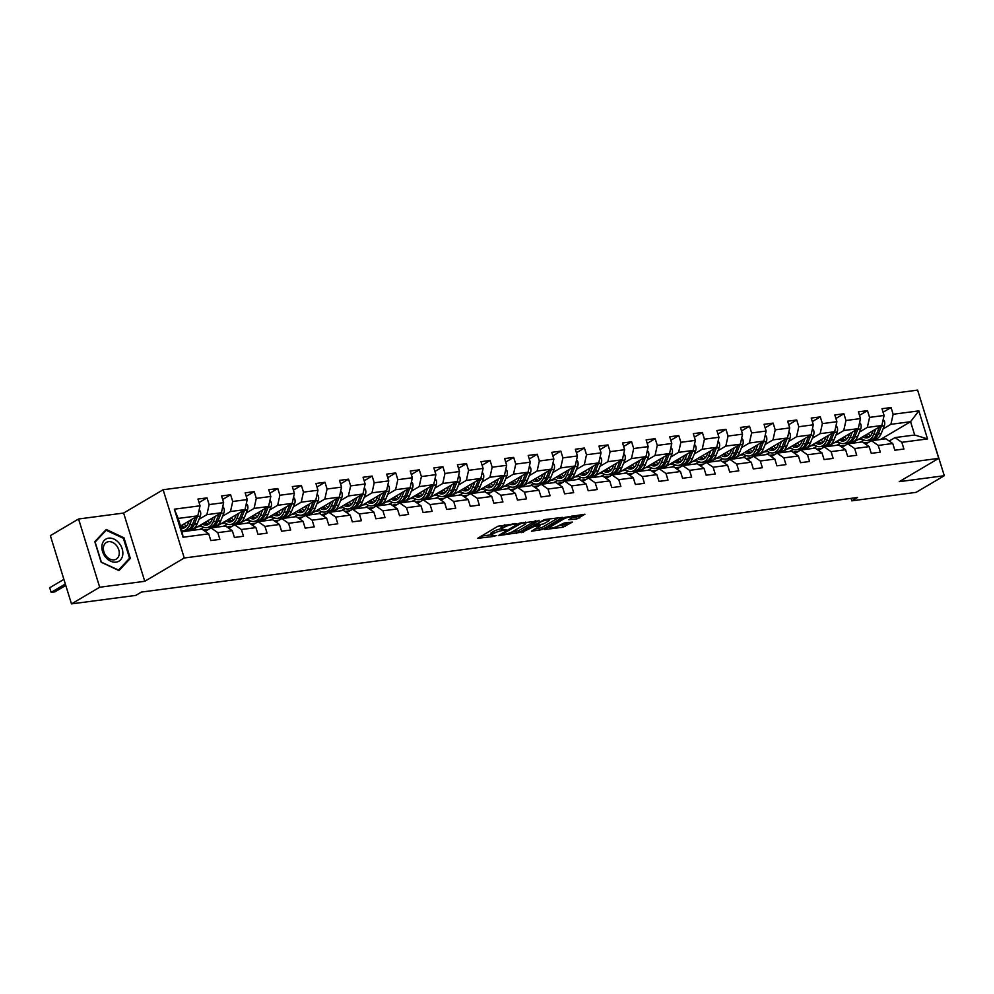 <?xml version="1.0" encoding="UTF-8"?>
<svg xmlns="http://www.w3.org/2000/svg" width="994" height="994" viewBox="0 0 994 994"><rect width="100%" height="100%" fill="white"/><g stroke="black" fill="none" stroke-linecap="round" stroke-linejoin="round"><path stroke-width="1.49" d="M516.582 523.602L497.957 526.211L477.654 538.35L494.155 536.35L496.23 535.493L493.67 535.704A6.188 1.242 162.8 0 1 491.297 535.443A6.188 1.242 162.8 0 1 492.465 534.238L494.13 533.269A6.188 1.242 162.8 0 1 502.417 530.548L506.269 529.678L503.97 529.628A6.188 1.242 162.8 0 1 501.597 529.367A6.188 1.242 162.8 0 1 502.765 528.162L504.43 527.18A6.188 1.242 162.8 0 1 512.718 524.472L516.582 523.602M577.104 518.831L584.919 514.221L564.816 517.389L544.513 529.529L562.766 527.292L572.469 522.086L564.244 522.993L558.293 525.814A5.181 1.044 162.8 0 1 552.913 527.802A5.181 1.044 162.8 0 1 549.384 527.876A5.181 1.044 162.8 0 1 550.353 526.87L563.486 519.116A5.181 1.044 162.8 0 1 568.866 517.141A5.181 1.044 162.8 0 1 572.395 517.066A5.181 1.044 162.8 0 1 571.426 518.073L568.866 519.738L577.104 518.831L576.532 516.992L581.639 514.656M899.247 481.668L944.3 475.716L916.083 492.353L851.821 500.839L857.474 497.509L141.397 592.076L135.743 595.406L71.493 603.892L99.698 587.243L144.764 581.291L184.263 557.994L938.746 458.358L899.247 481.668M539.133 520.781L518.657 523.478L498.354 535.617L519.203 532.535L538.984 520.297M544.327 519.589L562.579 517.352L542.277 529.491L531.455 531.256L540.264 525.727L534.548 526.298L521.204 532.66L544.327 519.589M184.263 557.994L163.128 489.744L917.611 390.108L938.746 458.358M883.082 412.249L891.059 407.54L881.989 408.733L884.076 415.467L869.564 417.381L867.476 410.646L858.406 411.851L860.493 418.586L845.969 420.499L843.894 413.765L834.811 414.958L836.898 421.692L822.386 423.618L820.298 416.884L811.228 418.076L813.316 424.811L798.803 426.724L796.716 419.99L787.646 421.195L789.721 427.929L775.208 429.843L773.121 423.109L764.051 424.301L766.138 431.036L751.626 432.962L749.538 426.227L740.468 427.42L742.555 434.154L728.043 436.068L725.955 429.333L716.885 430.539L718.96 437.273L704.448 439.186L702.36 432.452L693.29 433.657L695.378 440.379L680.865 442.305L678.778 435.571L669.707 436.764L671.795 443.498L657.27 445.411L655.195 438.677L646.125 439.882L648.2 446.617L633.687 448.53L631.6 441.796L622.53 443.001L624.617 449.723L610.105 451.649L608.017 444.914L598.947 446.107L601.035 452.842L586.51 454.755L584.435 448.033L575.364 449.226L577.439 455.96L562.927 457.874L560.84 451.139L551.769 452.345L553.857 459.079L539.344 460.992L537.257 454.258L528.187 455.451L530.274 462.185L515.749 464.099L513.674 457.377L504.604 458.569L506.679 465.304L492.167 467.217L490.079 460.483L481.009 461.688L483.096 468.422L468.584 470.336L466.497 463.602L457.426 464.794L459.514 471.529L444.989 473.455L442.914 466.72L433.831 467.913L435.919 474.647L421.406 476.561L419.319 469.827L410.249 471.032L412.336 477.766L397.824 479.68L395.736 472.945L386.666 474.138L388.741 480.872L374.229 482.798L372.154 476.064L363.071 477.257L365.158 483.991L350.646 485.904L348.559 479.17L339.488 480.375L341.576 487.11L327.063 489.023L324.976 482.289L315.906 483.494L317.981 490.216L303.468 492.142L301.381 485.407L292.311 486.6L294.398 493.335L279.886 495.248L277.798 488.514L268.728 489.719L270.815 496.453L256.303 498.367L254.215 491.632L245.145 492.838L247.22 499.56L232.708 501.485L230.62 494.751L221.55 495.944L223.638 502.678L209.125 504.592L207.038 497.87L197.968 499.063L200.055 505.797L174.348 509.189L183.033 537.232L182.275 531.715L201.931 529.119L208.728 533.828L210.815 540.562L219.885 539.369L217.798 532.635L211.001 527.926L225.514 526L232.323 530.721L234.398 537.456L243.468 536.251L241.393 529.516L234.596 524.807L249.109 522.894L255.905 527.603L257.993 534.337L267.063 533.144L264.976 526.41L258.179 521.688L272.691 519.775L279.488 524.484L281.575 531.218L290.646 530.026L288.558 523.291L281.762 518.57L296.274 516.656L303.083 521.378L305.158 528.112L314.228 526.907L312.153 520.173L305.357 515.464L319.869 513.55L326.666 518.259L328.753 524.994L337.823 523.788L335.736 517.066L328.939 512.345L343.452 510.431L350.248 515.14L352.336 521.875L361.406 520.682L359.319 513.948L352.522 509.226L367.047 507.313L373.843 512.034L375.918 518.769L385.001 517.563L382.914 510.829L376.117 506.12L390.63 504.194L397.426 508.916L399.513 515.65L408.584 514.445L406.496 507.723L399.7 503.001L414.212 501.088L421.009 505.797L423.096 512.531L432.166 511.338L430.091 504.604L423.282 499.883L437.807 497.969L444.604 502.691L446.679 509.413L455.761 508.22L453.674 501.485L446.878 496.776L461.39 494.85L468.186 499.572L470.274 506.306L479.344 505.101L477.257 498.367L470.46 493.658L484.973 491.744L491.769 496.453L493.856 503.188L502.927 501.995L500.852 495.26L494.043 490.539L508.568 488.626L515.364 493.347L517.452 500.069L526.522 498.876L524.434 492.142L517.638 487.433L532.15 485.507L538.947 490.228L541.034 496.963L550.104 495.757L548.017 489.023L541.221 484.314L555.733 482.401L562.529 487.11L564.617 493.844L573.687 492.651L571.612 485.917L564.803 481.195L579.328 479.282L586.125 483.991L588.212 490.725L597.282 489.533L595.195 482.798L588.398 478.089L602.911 476.163L609.707 480.885L611.795 487.619L620.865 486.414L618.777 479.68L611.981 474.97L626.493 473.057L633.302 477.766L635.377 484.5L644.447 483.308L642.372 476.573L635.576 471.852L650.088 469.938L656.885 474.647L658.972 481.382L668.043 480.189L665.955 473.455L659.159 468.733L673.671 466.82L680.468 471.541L682.555 478.276L691.625 477.07L689.538 470.336L682.741 465.627L697.254 463.713L704.063 468.422L706.138 475.157L715.208 473.964L713.133 467.23L706.336 462.508L720.849 460.595L727.645 465.304L729.733 472.038L738.803 470.845L736.716 464.111L729.919 459.39L744.431 457.476L751.228 462.198L753.315 468.932L762.386 467.727L760.298 460.992L753.502 456.283L768.014 454.357L774.823 459.079L776.898 465.813L785.981 464.608L783.893 457.886L777.097 453.165L791.609 451.251L798.406 455.96L800.493 462.695L809.563 461.502L807.476 454.767L800.679 450.046L815.192 448.132L821.988 452.854L824.076 459.576L833.146 458.383L831.059 451.649L824.262 446.94L838.787 445.014L845.583 449.735L847.658 456.47L856.741 455.264L854.654 448.542L847.857 443.821L862.37 441.908L869.166 446.617L871.253 453.351L880.324 452.158L878.236 445.424L871.44 440.702L885.952 438.789L892.749 443.51L894.836 450.232L903.906 449.039L901.831 442.305L895.022 437.596L914.679 434.999L910.566 421.717L890.91 424.314L883.045 428.948M891.059 407.54L893.146 414.274L918.854 410.87L927.526 438.913L901.831 442.305M892.749 443.51L878.236 445.424M869.166 446.617L854.654 448.542M845.583 449.735L831.059 451.649M821.988 452.854L807.476 454.767M798.406 455.96L783.893 457.886M774.823 459.079L760.298 460.992M751.228 462.198L736.716 464.111M727.645 465.304L713.133 467.23M704.063 468.422L689.538 470.336M680.468 471.541L665.955 473.455M656.885 474.647L642.372 476.573M633.302 477.766L618.777 479.68M609.707 480.885L595.195 482.798M586.125 483.991L571.612 485.917M562.529 487.11L548.017 489.023M538.947 490.228L524.434 492.142M515.364 493.347L500.852 495.26M491.769 496.453L477.257 498.367M468.186 499.572L453.674 501.485M444.604 502.691L430.091 504.604M421.009 505.797L406.496 507.723M397.426 508.916L382.914 510.829M373.843 512.034L359.319 513.948M350.248 515.14L335.736 517.066M326.666 518.259L312.153 520.173M303.083 521.378L288.558 523.291M279.488 524.484L264.976 526.41M255.905 527.603L241.393 529.516M232.323 530.721L217.798 532.635M208.728 533.828L183.033 537.232M859.462 432.067L867.327 427.42L881.84 425.507L851.659 443.324M840.601 443.187L837.134 445.237M845.31 445.324L840.191 445.995M865.6 444.144L871.44 440.702M881.84 425.507L884.076 415.467M867.327 427.42L869.564 417.381M835.879 435.186L843.744 430.539L858.257 428.625L828.064 446.43M817.018 446.306L813.552 448.356M821.727 448.431L816.596 449.114M842.017 447.263L847.857 443.821M858.257 428.625L860.493 418.586M843.744 430.539L845.969 420.499M812.284 438.292L820.149 433.657L834.674 431.744L804.481 449.549M793.423 449.425L789.969 451.462M798.145 451.549L793.013 452.22M818.435 450.381L824.262 446.94M834.674 431.744L836.898 421.692M820.149 433.657L822.386 423.618M788.702 441.411L796.567 436.764L811.079 434.85L780.886 452.668M769.841 452.531L766.374 454.581M774.55 454.668L769.431 455.339M794.84 453.488L800.679 450.046M811.079 434.85L813.316 424.811M796.567 436.764L798.803 426.724M765.107 444.529L772.984 439.882L787.496 437.969L757.304 455.774M746.258 455.65L742.791 457.7M750.967 457.774L745.835 458.458M771.257 456.606L777.097 453.165M787.496 437.969L789.721 427.929M772.984 439.882L775.208 429.843M741.524 447.635L749.389 443.001L763.914 441.087L733.721 458.893M722.663 458.768L719.209 460.806M727.384 460.893L722.253 461.564M747.674 459.725L753.502 456.283M763.914 441.087L766.138 431.036M749.389 443.001L751.626 432.962M717.941 450.754L725.806 446.12L740.319 444.194L710.126 462.011M699.08 461.887L695.614 463.925M703.789 464.012L698.67 464.683M724.079 462.844L729.919 459.39M740.319 444.194L742.555 434.154M725.806 446.12L728.043 436.068M694.346 453.873L702.224 449.226L716.736 447.312L686.543 465.117M675.498 464.993L672.031 467.043M680.207 467.118L675.075 467.801M700.497 465.95L706.336 462.508M716.736 447.312L718.96 437.273M702.224 449.226L704.448 439.186M670.764 456.979L678.629 452.345L693.153 450.431L662.961 468.236M651.902 468.112L648.448 470.15M656.624 470.237L651.492 470.907M676.914 469.069L682.741 465.627M693.153 450.431L695.378 440.379M678.629 452.345L680.865 442.305M647.181 460.098L655.046 455.463L669.558 453.537L639.366 471.355M628.32 471.231L624.853 473.268M633.029 473.355L627.91 474.026M653.319 472.187L659.159 468.733M669.558 453.537L671.795 443.498M655.046 455.463L657.27 445.411M623.586 463.216L631.463 458.569L645.976 456.656L615.783 474.461M604.737 474.337L601.271 476.387M609.446 476.461L604.315 477.145M629.736 475.294L635.576 471.852M645.976 456.656L648.2 446.617M631.463 458.569L633.687 448.53M600.003 466.335L607.868 461.688L622.381 459.775L592.2 477.58M581.142 477.455L577.676 479.493M585.864 479.58L580.732 480.264M606.154 478.412L611.981 474.97M622.381 459.775L624.617 449.723M607.868 461.688L610.105 451.649M576.421 469.441L584.286 464.807L598.798 462.881L568.605 480.698M557.559 480.574L554.093 482.612M562.269 482.699L557.149 483.37M582.559 481.531L588.398 478.089M598.798 462.881L601.035 452.842M584.286 464.807L586.51 454.755M552.826 472.56L560.703 467.913L575.215 466L545.023 483.817M533.977 483.68L530.51 485.731M538.686 485.805L533.554 486.488M558.976 484.637L564.803 481.195M575.215 466L577.439 455.96M560.703 467.913L562.927 457.874M529.243 475.679L537.108 471.032L551.62 469.118L521.44 486.923M510.382 486.799L506.915 488.837M515.091 488.924L509.972 489.607M535.381 487.756L541.221 484.314M551.62 469.118L553.857 459.079M537.108 471.032L539.344 460.992M505.66 478.785L513.525 474.15L528.038 472.225L497.845 490.042M486.799 489.918L483.332 491.955M491.508 492.042L486.389 492.713M511.798 490.874L517.638 487.433M528.038 472.225L530.274 462.185M513.525 474.15L515.749 464.099M482.065 481.904L489.943 477.257L504.455 475.343L474.262 493.161M463.216 493.024L459.75 495.074M467.925 495.149L462.794 495.832M488.216 493.981L494.043 490.539M504.455 475.343L506.679 465.304M489.943 477.257L492.167 467.217M458.482 485.022L466.348 480.375L480.86 478.462L450.68 496.267M439.621 496.143L436.155 498.193M444.33 498.267L439.211 498.951M464.62 497.099L470.46 493.658M480.86 478.462L483.096 468.422M466.348 480.375L468.584 470.336M434.9 488.129L442.765 483.494L457.277 481.568L427.085 499.386M416.039 499.261L412.572 501.299M420.748 501.386L415.629 502.057M441.038 500.218L446.878 496.776M457.277 481.568L459.514 471.529M442.765 483.494L444.989 473.455M411.305 491.247L419.17 486.6L433.695 484.687L403.502 502.504M392.444 502.368L388.989 504.418M397.165 504.505L392.034 505.176M417.455 503.324L423.282 499.883M433.695 484.687L435.919 474.647M419.17 486.6L421.406 476.561M387.722 494.366L395.587 489.719L410.1 487.805L379.919 505.611M368.861 505.486L365.394 507.536M373.57 507.611L368.451 508.294M393.86 506.443L399.7 503.001M410.1 487.805L412.336 477.766M395.587 489.719L397.824 479.68M364.139 497.472L372.004 492.838L386.517 490.924L356.324 508.729M345.278 508.605L341.812 510.643M349.987 510.73L344.856 511.401M370.277 509.562L376.117 506.12M386.517 490.924L388.741 480.872M372.004 492.838L374.229 482.798M340.544 500.591L348.409 495.944L362.934 494.03L332.741 511.848M321.683 511.711L318.229 513.761M326.405 513.848L321.273 514.519M346.695 512.668L352.522 509.226M362.934 494.03L365.158 483.991M348.409 495.944L350.646 485.904M316.962 503.709L324.827 499.063L339.339 497.149L309.146 514.954M298.101 514.83L294.634 516.88M302.81 516.955L297.691 517.638M323.1 515.787L328.939 512.345M339.339 497.149L341.576 487.11M324.827 499.063L327.063 489.023M293.367 506.816L301.244 502.181L315.757 500.268L285.564 518.073M274.518 517.949L271.051 519.986M279.227 520.073L274.095 520.744M299.517 518.905L305.357 515.464M315.757 500.268L317.981 490.216M301.244 502.181L303.468 492.142M269.784 509.934L277.649 505.3L292.174 503.374L261.981 521.191M250.923 521.067L247.469 523.105M255.644 523.192L250.513 523.863M275.934 522.024L281.762 518.57M292.174 503.374L294.398 493.335M277.649 505.3L279.886 495.248M246.201 513.053L254.066 508.406L268.579 506.493L238.386 524.298M227.34 524.173L223.874 526.224M232.049 526.298L226.93 526.982M252.339 525.13L258.179 521.688M268.579 506.493L270.815 496.453M254.066 508.406L256.303 498.367M222.606 516.172L230.484 511.525L244.996 509.611L214.803 527.416M203.758 527.292L200.291 529.33M208.467 529.417L203.335 530.1M228.757 528.249L234.596 524.807M244.996 509.611L247.22 499.56M230.484 511.525L232.708 501.485M199.024 519.278L206.889 514.643L221.413 512.718L191.221 530.535M205.174 531.368L211.001 527.926M221.413 512.718L223.638 502.678M206.889 514.643L209.125 504.592M174.348 509.189L178.162 518.433L197.818 515.836L180.523 526.037M197.818 515.836L200.055 505.797M144.764 581.291L123.629 513.041L78.576 518.992L99.698 587.243M78.576 518.992L50.359 535.642L71.493 603.892M944.3 475.716L922.991 407.49M123.629 513.041L163.128 489.744M851.063 498.367L851.821 500.839M178.162 518.433L182.275 531.715M864.184 440.081L860.729 442.119M868.905 442.206L863.774 442.877M880.386 439.522L910.566 421.717L918.854 410.87M889.195 441.038L895.022 437.596M927.526 438.913L914.679 434.999M890.91 424.314L893.146 414.274M199.048 502.579L207.038 497.87M199.819 529.392L203.534 527.205M222.644 499.46L230.62 494.751M197.557 526.795L201.757 526.236M223.401 526.286L227.117 524.087M246.226 496.341L254.215 491.632M221.153 523.676L225.352 523.117M246.984 523.167L250.699 520.98M269.821 493.235L277.798 488.514M244.735 520.558L248.935 520.011M270.579 520.048L274.294 517.862M293.404 490.117L301.381 485.407M268.318 517.439L272.518 516.892M294.162 516.942L297.877 514.743M316.987 486.998L324.976 482.289M291.913 514.333L296.113 513.774M317.745 513.823L321.46 511.637M340.582 483.892L348.559 479.17M315.496 511.214L319.695 510.655M341.34 510.705L345.055 508.518M364.164 480.773L372.154 476.064M339.091 508.096L343.278 507.549M364.922 507.599L368.637 505.399M387.747 477.654L395.736 472.945M362.673 504.989L366.873 504.43M388.505 504.48L392.22 502.293M411.342 474.536L419.319 469.827M386.256 501.871L390.456 501.311M412.1 501.361L415.815 499.174M434.925 471.429L442.914 466.72M409.851 498.752L414.038 498.205M435.683 498.255L439.398 496.056M458.507 468.311L466.497 463.602M433.434 495.646L437.633 495.087M459.265 495.136L462.98 492.937M482.102 465.192L490.079 460.483M457.016 492.527L461.216 491.968M482.86 492.018L486.575 489.831M505.685 462.086L513.674 457.377M480.611 489.408L484.799 488.862M506.443 488.911L510.158 486.712M529.268 458.967L537.257 454.258M504.194 486.302L508.394 485.743M530.026 485.793L533.741 483.593M552.863 455.848L560.84 451.139M527.777 483.183L531.976 482.624M553.621 482.674L557.336 480.487M576.445 452.742L584.435 448.033M551.372 480.065L555.559 479.518M577.203 479.555L580.918 477.368M600.028 449.623L608.017 444.914M574.954 476.958L579.154 476.399M600.786 476.449L604.514 474.25M623.623 446.505L631.6 441.796M598.537 473.84L602.737 473.281M624.381 473.33L628.096 471.144M647.206 443.399L655.195 438.677M622.132 470.721L626.332 470.174M647.964 470.212L651.679 468.025M670.788 440.28L678.778 435.571M645.715 467.602L649.914 467.056M671.559 467.105L675.274 464.906M694.384 437.161L702.36 432.452M669.297 464.496L673.497 463.937M695.141 463.987L698.857 461.8M717.966 434.055L725.955 429.333M692.893 461.378L697.092 460.831M718.724 460.868L722.439 458.681M741.561 430.936L749.538 426.227M716.475 458.259L720.675 457.712M742.319 457.762L746.034 455.563M765.144 427.818L773.121 423.109M740.058 455.153L744.257 454.593M765.902 454.643L769.617 452.456M788.727 424.711L796.716 419.99M763.653 452.034L767.853 451.475M789.484 451.524L793.2 449.338M812.322 421.593L820.298 416.884M787.236 448.915L791.435 448.369M813.08 448.418L816.795 446.219M835.904 418.474L843.894 413.765M810.831 445.809L815.018 445.25M836.662 445.3L840.377 443.113M859.487 415.355L867.476 410.646M834.413 442.69L838.613 442.131M860.245 442.181L863.96 439.994M857.996 439.572L862.196 439.025M118.945 570.581L130.351 558.379L123.989 537.816L106.209 529.467L94.803 541.68L101.164 562.231L118.945 570.581M123.244 538.263L123.989 537.816M128.35 559.56L130.351 558.379M504.915 524.782A6.188 1.242 162.8 0 0 503.859 525.341L504.43 527.18M501.597 529.367L501.026 527.528A6.188 1.242 162.8 0 1 502.194 526.323L503.859 525.341M501.411 528.758A6.188 1.242 162.8 0 0 493.558 531.417L494.13 533.269M491.297 535.443L490.725 533.604A6.188 1.242 162.8 0 1 491.893 532.399L493.558 531.417M481.096 536.164L491.111 534.834M511.661 532.125L518.632 530.697L535.48 520.757M521.328 523.329L502.007 534.25L504.43 534.287A6.188 1.242 162.8 0 0 512.718 531.566L524.683 524.509A6.188 1.242 162.8 0 0 525.851 523.304A6.188 1.242 162.8 0 0 523.478 523.043L521.328 523.329L521.117 522.645M558.553 517.7L541.705 527.652L542.277 529.491M534.896 529.057L541.705 527.652M548.29 521.154A5.181 1.044 162.8 0 0 549.26 520.148A5.181 1.044 162.8 0 0 545.731 520.21A5.181 1.044 162.8 0 0 540.351 522.198L536.101 525.391L543.668 523.875L548.29 521.154M572.134 517.563L576.532 516.992M557.957 526.012L564.778 524.596L568.456 522.434M547.955 527.329L549.16 527.168M189.158 520.943L188.214 523.291A12.512 7.927 82.5 0 1 182.896 528.224A12.512 7.927 82.5 0 1 181.181 528.162M191.83 519.377L189.643 524.82A15.084 9.555 82.5 0 1 183.231 530.759A15.084 9.555 82.5 0 1 181.989 530.796M199.173 509.76L200.39 511.363A5.218 3.305 82.5 0 1 200.279 516.159L197.197 523.826A15.084 9.555 82.5 0 1 190.786 529.765L187.916 530.15A15.084 9.555 -97.5 0 0 194.327 524.198L197.408 516.532A5.218 3.305 -97.5 0 0 197.595 515.961M186.474 526.199A12.512 7.927 82.5 0 1 184.101 523.937M195.396 517.265L192.513 524.434A15.084 9.555 82.5 0 1 186.102 530.386L183.231 530.759M180.684 525.95A12.512 7.927 -97.5 0 0 184.3 527.826M63.902 579.365L49.7 587.74L51.129 592.362L54.906 591.852L65.778 585.441M186.996 530.2A15.084 9.555 -97.5 0 0 187.916 530.15M185.157 527.354A12.512 7.927 82.5 0 1 181.964 525.192M65.331 583.975L51.129 592.362L49.7 587.74M122.722 555.025A12.81 9.567 59.5 0 0 114.049 539.121A12.81 9.567 59.5 0 0 101.984 545.284A12.81 9.567 59.5 0 0 110.645 561.188A12.81 9.567 59.5 0 0 122.722 555.025M119.168 554.453A9.704 7.244 59.5 0 0 115.354 544.314A9.704 7.244 59.5 0 0 106.395 542.413A9.704 7.244 59.5 0 0 103.475 547.073A9.704 7.244 59.5 0 0 107.29 557.224A9.704 7.244 59.5 0 0 116.248 559.125A9.704 7.244 59.5 0 0 119.168 554.453M101.301 561.983L95.126 542.065L106.184 530.249L123.405 538.338L129.568 558.255L118.51 570.071L101.127 562.082M104.643 531.156L106.184 530.249M212.741 517.837L211.797 520.173A12.512 7.927 82.5 0 1 206.479 525.105A12.512 7.927 82.5 0 1 202.341 523.975M215.412 516.259L213.225 521.701A15.084 9.555 82.5 0 1 206.814 527.652A15.084 9.555 82.5 0 1 200.415 525.105M222.755 506.642L223.985 508.245A5.218 3.305 82.5 0 1 223.861 513.041L220.792 520.707A15.084 9.555 82.5 0 1 214.369 526.646L211.498 527.031A15.084 9.555 -97.5 0 0 217.91 521.08L220.991 513.426A5.218 3.305 -97.5 0 0 221.19 512.854M210.057 523.08A12.512 7.927 82.5 0 1 207.684 520.819M218.978 514.159L216.096 521.328A15.084 9.555 82.5 0 1 209.684 527.267L206.814 527.652M204.267 522.832A12.512 7.927 -97.5 0 0 207.883 524.708M210.579 527.081A15.084 9.555 -97.5 0 0 211.498 527.031M208.752 524.236A12.512 7.927 82.5 0 1 205.559 522.074M236.323 514.718L235.392 517.054A12.512 7.927 82.5 0 1 230.061 521.999A12.512 7.927 82.5 0 1 225.924 520.856M239.007 513.14L236.808 518.595A15.084 9.555 82.5 0 1 230.397 524.534A15.084 9.555 82.5 0 1 223.998 521.987M246.35 503.523L247.568 505.138A5.218 3.305 82.5 0 1 247.456 509.922L244.375 517.588A15.084 9.555 82.5 0 1 237.964 523.54L235.081 523.913A15.084 9.555 -97.5 0 0 241.505 517.973L244.586 510.307A5.218 3.305 -97.5 0 0 244.772 509.736M233.64 519.961A12.512 7.927 82.5 0 1 231.267 517.7M242.573 511.04L239.691 518.209A15.084 9.555 82.5 0 1 233.267 524.161L230.397 524.534M227.85 519.725A12.512 7.927 -97.5 0 0 231.478 521.601M234.174 523.962A15.084 9.555 -97.5 0 0 235.081 523.913M232.335 521.117A12.512 7.927 82.5 0 1 229.142 518.955M259.919 511.599L258.974 513.948A12.512 7.927 82.5 0 1 253.656 518.88A12.512 7.927 82.5 0 1 249.506 517.737M262.59 510.021L260.403 515.476A15.084 9.555 82.5 0 1 253.992 521.415A15.084 9.555 82.5 0 1 247.593 518.88M269.933 500.417L271.151 502.02A5.218 3.305 82.5 0 1 271.039 506.816L267.958 514.482A15.084 9.555 82.5 0 1 261.546 520.421L258.676 520.806A15.084 9.555 -97.5 0 0 265.087 514.855L268.169 507.188A5.218 3.305 -97.5 0 0 268.368 506.617M257.235 516.855A12.512 7.927 82.5 0 1 254.862 514.594M266.156 507.922L263.273 515.091A15.084 9.555 82.5 0 1 256.862 521.042L253.992 521.415M251.445 516.607A12.512 7.927 -97.5 0 0 255.06 518.483M257.757 520.856A15.084 9.555 -97.5 0 0 258.676 520.806M255.918 518.011A12.512 7.927 82.5 0 1 252.725 515.849M283.501 508.493L282.557 510.829A12.512 7.927 82.5 0 1 277.239 515.762A12.512 7.927 82.5 0 1 273.101 514.631M286.173 506.915L283.986 512.357A15.084 9.555 82.5 0 1 277.575 518.309A15.084 9.555 82.5 0 1 271.176 515.762M293.516 497.298L294.746 498.901A5.218 3.305 82.5 0 1 294.634 503.697L291.553 511.363A15.084 9.555 82.5 0 1 285.129 517.302L282.259 517.688A15.084 9.555 -97.5 0 0 288.67 511.736L291.751 504.07A5.218 3.305 -97.5 0 0 291.95 503.511M280.817 513.736A12.512 7.927 82.5 0 1 278.444 511.475M289.739 504.803L286.856 511.985A15.084 9.555 82.5 0 1 280.445 517.924L277.575 518.309M275.027 513.488A12.512 7.927 -97.5 0 0 278.643 515.364M281.339 517.737A15.084 9.555 -97.5 0 0 282.259 517.688M279.513 514.892A12.512 7.927 82.5 0 1 276.32 512.73M307.084 505.374L306.152 507.71A12.512 7.927 82.5 0 1 300.822 512.655A12.512 7.927 82.5 0 1 296.684 511.512M309.768 503.796L307.581 509.239A15.084 9.555 82.5 0 1 301.157 515.19A15.084 9.555 82.5 0 1 294.758 512.643M317.111 494.18L318.328 495.795A5.218 3.305 82.5 0 1 318.217 500.578L315.135 508.245A15.084 9.555 82.5 0 1 308.724 514.196L305.854 514.569A15.084 9.555 -97.5 0 0 312.265 508.63L315.346 500.964A5.218 3.305 -97.5 0 0 315.533 500.392M304.4 510.618A12.512 7.927 82.5 0 1 302.027 508.356M313.334 501.697L310.451 508.866A15.084 9.555 82.5 0 1 304.04 514.805L301.157 515.19M298.61 510.382A12.512 7.927 -97.5 0 0 302.238 512.245M304.934 514.619A15.084 9.555 -97.5 0 0 305.854 514.569M303.095 511.773A12.512 7.927 82.5 0 1 299.902 509.611M330.679 502.256L329.735 504.604A12.512 7.927 82.5 0 1 324.417 509.537A12.512 7.927 82.5 0 1 320.267 508.394M333.35 500.678L331.164 506.132A15.084 9.555 82.5 0 1 324.752 512.072A15.084 9.555 82.5 0 1 318.353 509.537M340.693 491.073L341.911 492.676A5.218 3.305 82.5 0 1 341.799 497.472L338.718 505.126A15.084 9.555 82.5 0 1 332.307 511.078L329.436 511.45A15.084 9.555 -97.5 0 0 335.848 505.511L338.929 497.845A5.218 3.305 -97.5 0 0 339.128 497.273M327.995 507.512A12.512 7.927 82.5 0 1 325.622 505.25M336.916 498.578L334.034 505.747A15.084 9.555 82.5 0 1 327.622 511.699L324.752 512.072M322.205 507.263A12.512 7.927 -97.5 0 0 325.821 509.139M328.517 511.512A15.084 9.555 -97.5 0 0 329.436 511.45M326.678 508.667A12.512 7.927 82.5 0 1 323.485 506.505M354.262 499.15L353.317 501.485A12.512 7.927 82.5 0 1 347.999 506.418A12.512 7.927 82.5 0 1 343.862 505.287M356.933 497.572L354.746 503.014A15.084 9.555 82.5 0 1 348.335 508.965A15.084 9.555 82.5 0 1 341.936 506.418M364.276 487.955L365.506 489.557A5.218 3.305 82.5 0 1 365.394 494.353L362.313 502.02A15.084 9.555 82.5 0 1 355.889 507.959L353.019 508.344A15.084 9.555 -97.5 0 0 359.43 502.392L362.512 494.726A5.218 3.305 -97.5 0 0 362.711 494.167M351.578 504.393A12.512 7.927 82.5 0 1 349.205 502.132M360.499 495.459L357.616 502.641A15.084 9.555 82.5 0 1 351.205 508.58L348.335 508.965M345.788 504.144A12.512 7.927 -97.5 0 0 349.403 506.021M352.1 508.394A15.084 9.555 -97.5 0 0 353.019 508.344M350.273 505.548A12.512 7.927 82.5 0 1 347.08 503.386M377.857 496.031L376.912 498.367A12.512 7.927 82.5 0 1 371.582 503.299A12.512 7.927 82.5 0 1 367.445 502.169M380.528 494.453L378.341 499.895A15.084 9.555 82.5 0 1 371.918 505.847A15.084 9.555 82.5 0 1 365.519 503.299M387.871 484.836L389.089 486.451A5.218 3.305 82.5 0 1 388.977 491.235L385.896 498.901A15.084 9.555 82.5 0 1 379.484 504.853L376.614 505.225A15.084 9.555 -97.5 0 0 383.025 499.286L386.107 491.62A5.218 3.305 -97.5 0 0 386.293 491.048M375.16 501.274A12.512 7.927 82.5 0 1 372.787 499.013M384.094 492.353L381.211 499.522A15.084 9.555 82.5 0 1 374.8 505.461L371.918 505.847M369.37 501.026A12.512 7.927 -97.5 0 0 372.998 502.902M375.695 505.275A15.084 9.555 -97.5 0 0 376.614 505.225M373.856 502.43A12.512 7.927 82.5 0 1 370.663 500.268M401.439 492.912L400.495 495.26A12.512 7.927 82.5 0 1 395.177 500.193A12.512 7.927 82.5 0 1 391.027 499.05M404.111 491.334L401.924 496.789A15.084 9.555 82.5 0 1 395.513 502.728A15.084 9.555 82.5 0 1 389.114 500.193M411.454 481.717L412.672 483.332A5.218 3.305 82.5 0 1 412.56 488.116L409.478 495.782A15.084 9.555 82.5 0 1 403.067 501.734L400.197 502.107A15.084 9.555 -97.5 0 0 406.608 496.168L409.69 488.501A5.218 3.305 -97.5 0 0 409.888 487.93M398.756 498.168A12.512 7.927 82.5 0 1 396.382 495.894M407.677 489.234L404.794 496.404A15.084 9.555 82.5 0 1 398.383 502.355L395.513 502.728M392.965 497.919A12.512 7.927 -97.5 0 0 396.581 499.796M399.277 502.169A15.084 9.555 -97.5 0 0 400.197 502.107M397.438 499.311A12.512 7.927 82.5 0 1 394.245 497.162M425.022 489.806L424.09 492.142A12.512 7.927 82.5 0 1 418.76 497.075A12.512 7.927 82.5 0 1 414.622 495.944M427.693 488.228L425.507 493.67A15.084 9.555 82.5 0 1 419.095 499.622A15.084 9.555 82.5 0 1 412.696 497.075M435.037 478.611L436.267 480.214A5.218 3.305 82.5 0 1 436.155 485.01L433.073 492.676A15.084 9.555 82.5 0 1 426.65 498.615L423.779 499A15.084 9.555 -97.5 0 0 430.203 493.049L433.272 485.383A5.218 3.305 -97.5 0 0 433.471 484.823M422.338 495.049A12.512 7.927 82.5 0 1 419.965 492.788M431.259 486.116L428.377 493.297A15.084 9.555 82.5 0 1 421.965 499.236L419.095 499.622M416.548 494.801A12.512 7.927 -97.5 0 0 420.164 496.677M422.872 499.05A15.084 9.555 -97.5 0 0 423.779 499M421.034 496.205A12.512 7.927 82.5 0 1 417.84 494.043M448.617 486.687L447.673 489.023A12.512 7.927 82.5 0 1 442.342 493.956A12.512 7.927 82.5 0 1 438.205 492.825M451.288 485.109L449.102 490.551A15.084 9.555 82.5 0 1 442.678 496.503A15.084 9.555 82.5 0 1 436.279 493.956M458.632 475.492L459.849 477.108A5.218 3.305 82.5 0 1 459.737 481.891L456.656 489.557A15.084 9.555 82.5 0 1 450.245 495.509L447.375 495.882A15.084 9.555 -97.5 0 0 453.786 489.943L456.867 482.276A5.218 3.305 -97.5 0 0 457.054 481.705M445.921 491.931A12.512 7.927 82.5 0 1 443.56 489.669M454.854 483.009L451.972 490.179A15.084 9.555 82.5 0 1 445.56 496.118L442.678 496.503M440.131 491.682A12.512 7.927 -97.5 0 0 443.759 493.558M446.455 495.931A15.084 9.555 -97.5 0 0 447.375 495.882M444.616 493.086A12.512 7.927 82.5 0 1 441.423 490.924M472.2 483.569L471.255 485.917A12.512 7.927 82.5 0 1 465.938 490.85A12.512 7.927 82.5 0 1 461.8 489.707M474.871 481.991L472.684 487.445A15.084 9.555 82.5 0 1 466.273 493.384A15.084 9.555 82.5 0 1 459.874 490.85M482.214 472.374L483.432 473.989A5.218 3.305 82.5 0 1 483.32 478.773L480.239 486.439A15.084 9.555 82.5 0 1 473.827 492.39L470.957 492.763A15.084 9.555 -97.5 0 0 477.368 486.824L480.45 479.158A5.218 3.305 -97.5 0 0 480.649 478.586M469.516 488.824A12.512 7.927 82.5 0 1 467.143 486.551M478.437 479.891L475.554 487.06A15.084 9.555 82.5 0 1 469.143 493.012L466.273 493.384M463.726 488.576A12.512 7.927 -97.5 0 0 467.342 490.452M470.038 492.813A15.084 9.555 -97.5 0 0 470.957 492.763M468.199 489.967A12.512 7.927 82.5 0 1 465.006 487.818M495.782 480.462L494.85 482.798A12.512 7.927 82.5 0 1 489.52 487.731A12.512 7.927 82.5 0 1 485.383 486.6M498.466 478.884L496.267 484.327A15.084 9.555 82.5 0 1 489.856 490.278A15.084 9.555 82.5 0 1 483.457 487.731M505.797 469.267L507.027 470.87A5.218 3.305 82.5 0 1 506.915 475.666L503.834 483.332A15.084 9.555 82.5 0 1 497.422 489.272L494.54 489.657A15.084 9.555 -97.5 0 0 500.964 483.705L504.033 476.039A5.218 3.305 -97.5 0 0 504.231 475.48M493.099 485.706A12.512 7.927 82.5 0 1 490.725 483.444M502.032 476.772L499.15 483.941A15.084 9.555 82.5 0 1 492.726 489.893L489.856 490.278M487.308 485.457A12.512 7.927 -97.5 0 0 490.924 487.333M493.633 489.707A15.084 9.555 -97.5 0 0 494.54 489.657M491.794 486.861A12.512 7.927 82.5 0 1 488.601 484.699M519.377 477.344L518.433 479.68A12.512 7.927 82.5 0 1 513.103 484.612A12.512 7.927 82.5 0 1 508.965 483.482M522.049 475.766L519.862 481.208A15.084 9.555 82.5 0 1 513.438 487.159A15.084 9.555 82.5 0 1 507.039 484.612M529.392 466.149L530.61 467.752A5.218 3.305 82.5 0 1 530.498 472.548L527.416 480.214A15.084 9.555 82.5 0 1 521.005 486.153L518.135 486.538A15.084 9.555 -97.5 0 0 524.546 480.599L527.628 472.933A5.218 3.305 -97.5 0 0 527.814 472.361M516.681 482.587A12.512 7.927 82.5 0 1 514.32 480.326M525.615 473.666L522.732 480.835A15.084 9.555 82.5 0 1 516.321 486.774L513.438 487.159M510.891 482.338A12.512 7.927 -97.5 0 0 514.519 484.215M517.215 486.588A15.084 9.555 -97.5 0 0 518.135 486.538M515.377 483.743A12.512 7.927 82.5 0 1 512.183 481.581M542.96 474.225L542.016 476.561A12.512 7.927 82.5 0 1 536.698 481.506A12.512 7.927 82.5 0 1 532.56 480.363M545.631 472.647L543.445 478.102A15.084 9.555 82.5 0 1 537.033 484.041A15.084 9.555 82.5 0 1 530.634 481.506M552.975 463.03L554.205 464.645A5.218 3.305 82.5 0 1 554.08 469.429L550.999 477.095A15.084 9.555 82.5 0 1 544.588 483.047L541.718 483.419A15.084 9.555 -97.5 0 0 548.129 477.48L551.21 469.814A5.218 3.305 -97.5 0 0 551.409 469.243M540.276 479.468A12.512 7.927 82.5 0 1 537.903 477.207M549.197 470.547L546.315 477.716A15.084 9.555 82.5 0 1 539.904 483.668L537.033 484.041M534.486 479.232A12.512 7.927 -97.5 0 0 538.102 481.108M540.798 483.469A15.084 9.555 -97.5 0 0 541.718 483.419M538.959 480.624A12.512 7.927 82.5 0 1 535.778 478.462M566.543 471.119L565.611 473.455A12.512 7.927 82.5 0 1 560.281 478.387A12.512 7.927 82.5 0 1 556.143 477.257M569.227 469.541L567.027 474.983A15.084 9.555 82.5 0 1 560.616 480.922A15.084 9.555 82.5 0 1 554.217 478.387M576.557 459.924L577.787 461.527A5.218 3.305 82.5 0 1 577.676 466.323L574.594 473.989A15.084 9.555 82.5 0 1 568.183 479.928L565.3 480.313A15.084 9.555 -97.5 0 0 571.724 474.362L574.805 466.695A5.218 3.305 -97.5 0 0 574.992 466.136M563.859 476.362A12.512 7.927 82.5 0 1 561.486 474.101M572.793 467.428L569.91 474.598A15.084 9.555 82.5 0 1 563.486 480.549L560.616 480.922M558.069 476.114A12.512 7.927 -97.5 0 0 561.697 477.99M564.393 480.363A15.084 9.555 -97.5 0 0 565.3 480.313M562.554 477.518A12.512 7.927 82.5 0 1 559.361 475.356M590.138 468L589.193 470.336A12.512 7.927 82.5 0 1 583.876 475.269A12.512 7.927 82.5 0 1 579.726 474.138M592.809 466.422L590.622 471.864A15.084 9.555 82.5 0 1 584.211 477.816A15.084 9.555 82.5 0 1 577.812 475.269M600.152 456.805L601.37 458.408A5.218 3.305 82.5 0 1 601.258 463.204L598.177 470.87A15.084 9.555 82.5 0 1 591.765 476.809L588.895 477.195A15.084 9.555 -97.5 0 0 595.307 471.243L598.388 463.589A5.218 3.305 -97.5 0 0 598.574 463.018M587.442 473.243A12.512 7.927 82.5 0 1 585.081 470.982M596.375 464.322L593.493 471.491A15.084 9.555 82.5 0 1 587.081 477.431L584.211 477.816M581.664 472.995A12.512 7.927 -97.5 0 0 585.28 474.871M587.976 477.244A15.084 9.555 -97.5 0 0 588.895 477.195M586.137 474.399A12.512 7.927 82.5 0 1 582.944 472.237M613.72 464.881L612.776 467.217A12.512 7.927 82.5 0 1 607.458 472.162A12.512 7.927 82.5 0 1 603.321 471.019M616.392 463.303L614.205 468.758A15.084 9.555 82.5 0 1 607.794 474.697A15.084 9.555 82.5 0 1 601.395 472.15M623.735 453.686L624.965 455.302A5.218 3.305 82.5 0 1 624.841 460.085L621.772 467.752A15.084 9.555 82.5 0 1 615.348 473.703L612.478 474.076A15.084 9.555 -97.5 0 0 618.889 468.137L621.971 460.471A5.218 3.305 -97.5 0 0 622.169 459.899M611.037 470.125A12.512 7.927 82.5 0 1 608.663 467.863M619.958 461.204L617.075 468.373A15.084 9.555 82.5 0 1 610.664 474.324L607.794 474.697M605.247 469.889A12.512 7.927 -97.5 0 0 608.862 471.765M611.558 474.126A15.084 9.555 -97.5 0 0 612.478 474.076M609.72 471.28A12.512 7.927 82.5 0 1 606.539 469.118M637.303 461.763L636.371 464.111A12.512 7.927 82.5 0 1 631.041 469.044A12.512 7.927 82.5 0 1 626.903 467.901M639.987 460.185L637.788 465.639A15.084 9.555 82.5 0 1 631.376 471.578A15.084 9.555 82.5 0 1 624.977 469.044M647.33 450.58L648.548 452.183A5.218 3.305 82.5 0 1 648.436 456.979L645.354 464.645A15.084 9.555 82.5 0 1 638.943 470.584L636.061 470.97A15.084 9.555 -97.5 0 0 642.484 465.018L645.566 457.352A5.218 3.305 -97.5 0 0 645.752 456.78M634.619 467.018A12.512 7.927 82.5 0 1 632.246 464.757M643.553 458.085L640.67 465.254A15.084 9.555 82.5 0 1 634.247 471.206L631.376 471.578M628.829 466.77A12.512 7.927 -97.5 0 0 632.457 468.646M635.154 471.019A15.084 9.555 -97.5 0 0 636.061 470.97M633.315 468.174A12.512 7.927 82.5 0 1 630.121 466.012M660.898 458.656L659.954 460.992A12.512 7.927 82.5 0 1 654.636 465.925A12.512 7.927 82.5 0 1 650.486 464.794M663.57 457.078L661.383 462.521A15.084 9.555 82.5 0 1 654.971 468.472A15.084 9.555 82.5 0 1 648.573 465.925M670.913 447.462L672.13 449.064A5.218 3.305 82.5 0 1 672.019 453.86L668.937 461.527A15.084 9.555 82.5 0 1 662.526 467.466L659.656 467.851A15.084 9.555 -97.5 0 0 666.067 461.899L669.148 454.233A5.218 3.305 -97.5 0 0 669.335 453.674M658.214 463.9A12.512 7.927 82.5 0 1 655.841 461.638M667.136 454.966L664.253 462.148A15.084 9.555 82.5 0 1 657.842 468.087L654.971 468.472M652.424 463.651A12.512 7.927 -97.5 0 0 656.04 465.527M658.736 467.901A15.084 9.555 -97.5 0 0 659.656 467.851M656.897 465.055A12.512 7.927 82.5 0 1 653.704 462.893M684.481 455.538L683.537 457.874A12.512 7.927 82.5 0 1 678.219 462.819A12.512 7.927 82.5 0 1 674.081 461.676M687.152 453.96L684.965 459.414A15.084 9.555 82.5 0 1 678.554 465.354A15.084 9.555 82.5 0 1 672.155 462.806M694.495 444.343L695.725 445.958A5.218 3.305 82.5 0 1 695.614 450.742L692.532 458.408A15.084 9.555 82.5 0 1 686.109 464.36L683.238 464.732A15.084 9.555 -97.5 0 0 689.65 458.793L692.731 451.127A5.218 3.305 -97.5 0 0 692.93 450.555M681.797 460.781A12.512 7.927 82.5 0 1 679.424 458.52M690.718 451.86L687.836 459.029A15.084 9.555 82.5 0 1 681.424 464.968L678.554 465.354M676.007 460.545A12.512 7.927 -97.5 0 0 679.623 462.409M682.319 464.782A15.084 9.555 -97.5 0 0 683.238 464.732M680.492 461.937A12.512 7.927 82.5 0 1 677.299 459.775M708.063 452.419L707.132 454.767A12.512 7.927 82.5 0 1 701.801 459.7A12.512 7.927 82.5 0 1 697.664 458.557M710.747 450.841L708.548 456.296A15.084 9.555 82.5 0 1 702.137 462.235A15.084 9.555 82.5 0 1 695.738 459.7M718.09 441.237L719.308 442.839A5.218 3.305 82.5 0 1 719.196 447.635L716.115 455.289A15.084 9.555 82.5 0 1 709.704 461.241L706.821 461.626A15.084 9.555 -97.5 0 0 713.245 455.674L716.326 448.008A5.218 3.305 -97.5 0 0 716.512 447.437M705.38 457.675A12.512 7.927 82.5 0 1 703.006 455.414M714.313 448.741L711.431 455.911A15.084 9.555 82.5 0 1 705.007 461.862L702.137 462.235M699.59 457.426A12.512 7.927 -97.5 0 0 703.218 459.303M705.914 461.676A15.084 9.555 -97.5 0 0 706.821 461.626M704.075 458.83A12.512 7.927 82.5 0 1 700.882 456.668M731.659 449.313L730.714 451.649A12.512 7.927 82.5 0 1 725.396 456.581A12.512 7.927 82.5 0 1 721.246 455.451M734.33 447.735L732.143 453.177A15.084 9.555 82.5 0 1 725.732 459.129A15.084 9.555 82.5 0 1 719.333 456.581M741.673 438.118L742.891 439.721A5.218 3.305 82.5 0 1 742.779 444.517L739.698 452.183A15.084 9.555 82.5 0 1 733.286 458.122L730.416 458.507A15.084 9.555 -97.5 0 0 736.827 452.556L739.909 444.89A5.218 3.305 -97.5 0 0 740.108 444.33M728.975 454.556A12.512 7.927 82.5 0 1 726.602 452.295M737.896 445.623L735.013 452.804A15.084 9.555 82.5 0 1 728.602 458.743L725.732 459.129M723.185 454.308A12.512 7.927 -97.5 0 0 726.8 456.184M729.497 458.557A15.084 9.555 -97.5 0 0 730.416 458.507M727.658 455.712A12.512 7.927 82.5 0 1 724.464 453.55M755.241 446.194L754.297 448.53A12.512 7.927 82.5 0 1 748.979 453.463A12.512 7.927 82.5 0 1 744.841 452.332M757.913 444.616L755.726 450.058A15.084 9.555 82.5 0 1 749.314 456.01A15.084 9.555 82.5 0 1 742.916 453.463M765.256 434.999L766.486 436.614A5.218 3.305 82.5 0 1 766.374 441.398L763.293 449.064A15.084 9.555 82.5 0 1 756.869 455.016L753.999 455.389A15.084 9.555 -97.5 0 0 760.41 449.45L763.491 441.783A5.218 3.305 -97.5 0 0 763.69 441.212M752.557 451.438A12.512 7.927 82.5 0 1 750.184 449.176M761.479 442.516L758.596 449.686A15.084 9.555 82.5 0 1 752.185 455.625L749.314 456.01M746.767 451.189A12.512 7.927 -97.5 0 0 750.383 453.065M753.079 455.438A15.084 9.555 -97.5 0 0 753.999 455.389M751.253 452.593A12.512 7.927 82.5 0 1 748.06 450.431M778.824 443.076L777.892 445.424A12.512 7.927 82.5 0 1 772.562 450.357A12.512 7.927 82.5 0 1 768.424 449.213M781.508 441.498L779.321 446.952A15.084 9.555 82.5 0 1 772.897 452.891A15.084 9.555 82.5 0 1 766.498 450.357M788.851 431.881L790.068 433.496A5.218 3.305 82.5 0 1 789.957 438.292L786.875 445.946A15.084 9.555 82.5 0 1 780.464 451.897L777.594 452.27A15.084 9.555 -97.5 0 0 784.005 446.331L787.086 438.665A5.218 3.305 -97.5 0 0 787.273 438.093M776.14 448.331A12.512 7.927 82.5 0 1 773.767 446.058M785.074 439.398L782.191 446.567A15.084 9.555 82.5 0 1 775.78 452.518L772.897 452.891M770.35 448.083A12.512 7.927 -97.5 0 0 773.978 449.959M776.674 452.332A15.084 9.555 -97.5 0 0 777.594 452.27M774.835 449.487A12.512 7.927 82.5 0 1 771.642 447.325M802.419 439.969L801.475 442.305A12.512 7.927 82.5 0 1 796.157 447.238A12.512 7.927 82.5 0 1 792.007 446.107M805.09 438.391L802.904 443.833A15.084 9.555 82.5 0 1 796.492 449.785A15.084 9.555 82.5 0 1 790.093 447.238M812.433 428.774L813.651 430.377A5.218 3.305 82.5 0 1 813.539 435.173L810.458 442.839A15.084 9.555 82.5 0 1 804.047 448.779L801.176 449.164A15.084 9.555 -97.5 0 0 807.588 443.212L810.669 435.546A5.218 3.305 -97.5 0 0 810.868 434.987M799.735 445.213A12.512 7.927 82.5 0 1 797.362 442.951M808.656 436.279L805.774 443.461A15.084 9.555 82.5 0 1 799.362 449.4L796.492 449.785M793.945 444.964A12.512 7.927 -97.5 0 0 797.561 446.84M800.257 449.213A15.084 9.555 -97.5 0 0 801.176 449.164M798.418 446.368A12.512 7.927 82.5 0 1 795.225 444.206M826.002 436.851L825.07 439.186A12.512 7.927 82.5 0 1 819.739 444.119A12.512 7.927 82.5 0 1 815.602 442.989M828.673 435.273L826.486 440.715A15.084 9.555 82.5 0 1 820.075 446.666A15.084 9.555 82.5 0 1 813.676 444.119M836.016 425.656L837.246 427.271A5.218 3.305 82.5 0 1 837.134 432.055L834.053 439.721A15.084 9.555 82.5 0 1 827.629 445.672L824.759 446.045A15.084 9.555 -97.5 0 0 831.17 440.106L834.252 432.44A5.218 3.305 -97.5 0 0 834.451 431.868M823.318 442.094A12.512 7.927 82.5 0 1 820.945 439.833M832.239 433.173L829.356 440.342A15.084 9.555 82.5 0 1 822.945 446.281L820.075 446.666M817.528 441.845A12.512 7.927 -97.5 0 0 821.143 443.722M823.852 446.095A15.084 9.555 -97.5 0 0 824.759 446.045M822.013 443.249A12.512 7.927 82.5 0 1 818.82 441.087M849.597 433.732L848.652 436.08A12.512 7.927 82.5 0 1 843.322 441.013A12.512 7.927 82.5 0 1 839.184 439.87M852.268 432.154L850.081 437.608A15.084 9.555 82.5 0 1 843.657 443.548A15.084 9.555 82.5 0 1 837.259 441.013M859.611 422.537L860.829 424.152A5.218 3.305 82.5 0 1 860.717 428.936L857.636 436.602A15.084 9.555 82.5 0 1 851.224 442.554L848.354 442.926A15.084 9.555 -97.5 0 0 854.765 436.987L857.847 429.321A5.218 3.305 -97.5 0 0 858.033 428.749M846.9 438.988A12.512 7.927 82.5 0 1 844.527 436.714M855.834 430.054L852.951 437.223A15.084 9.555 82.5 0 1 846.54 443.175L843.657 443.548M841.11 438.739A12.512 7.927 -97.5 0 0 844.738 440.615M847.435 442.989A15.084 9.555 -97.5 0 0 848.354 442.926M845.596 440.131A12.512 7.927 82.5 0 1 842.403 437.981M873.179 430.626L872.235 432.962A12.512 7.927 82.5 0 1 866.917 437.894A12.512 7.927 82.5 0 1 862.767 436.764M875.851 429.048L873.664 434.49A15.084 9.555 82.5 0 1 867.253 440.441A15.084 9.555 82.5 0 1 860.854 437.894M883.194 419.431L884.411 421.034A5.218 3.305 82.5 0 1 884.3 425.83L881.218 433.496A15.084 9.555 82.5 0 1 874.807 439.435L871.937 439.82A15.084 9.555 -97.5 0 0 878.348 433.869L881.429 426.202A5.218 3.305 -97.5 0 0 881.628 425.643M870.495 435.869A12.512 7.927 82.5 0 1 868.122 433.608M879.417 426.935L876.534 434.117A15.084 9.555 82.5 0 1 870.123 440.056L867.253 440.441M864.705 435.62A12.512 7.927 -97.5 0 0 868.321 437.497M871.017 439.87A15.084 9.555 -97.5 0 0 871.937 439.82M869.178 437.025A12.512 7.927 82.5 0 1 865.985 434.863M512.506 523.788L512.718 524.472M502.194 526.323L502.765 528.162M504.244 529.591L504.455 530.274M502.156 529.678L502.417 530.548M491.893 532.399L492.465 534.238M493.943 535.667L494.155 536.35M514.557 523.515L514.768 524.198M518.632 530.697L519.203 532.535M516.035 531.542L516.607 533.393M519.29 523.179L519.514 523.925M501.759 533.443L502.007 534.25M523.266 522.359L523.478 523.043M539.108 528.497L539.68 530.336M539.307 524.969L539.518 525.64M534.126 524.919L534.548 526.298M531.715 526.348L531.964 527.155M523.291 531.318L523.54 532.113M540.102 521.39L540.351 522.198M535.48 524.124L535.729 524.931M563.238 518.321L563.486 519.116M550.104 526.062L550.353 526.87M564.778 524.596L565.35 526.447M562.194 525.453L562.766 527.292M579.129 516.135L579.701 517.986M200.328 511.276L198.788 511.475M192.513 524.434L189.643 524.82M197.197 523.826L194.327 524.198M200.279 516.159L197.408 516.532M223.911 508.158L222.37 508.369M216.096 521.328L213.225 521.701M220.792 520.707L217.91 521.08M223.861 513.041L220.991 513.426M247.506 505.051L245.965 505.25M239.691 518.209L236.808 518.595M244.375 517.588L241.505 517.973M247.456 509.922L244.586 510.307M271.089 501.933L269.548 502.132M263.273 515.091L260.403 515.476M267.958 514.482L265.087 514.855M271.039 506.816L268.169 507.188M294.671 498.814L293.131 499.025M286.856 511.985L283.986 512.357M291.553 511.363L288.67 511.736M294.634 503.697L291.751 504.07M318.266 495.708L316.726 495.907M310.451 508.866L307.581 509.239M315.135 508.245L312.265 508.63M318.217 500.578L315.346 500.964M341.849 492.589L340.308 492.788M334.034 505.747L331.164 506.132M338.718 505.126L335.848 505.511M341.799 497.472L338.929 497.845M365.432 489.47L363.903 489.682M357.616 502.641L354.746 503.014M362.313 502.02L359.43 502.392M365.394 494.353L362.512 494.726M389.027 486.364L387.486 486.563M381.211 499.522L378.341 499.895M385.896 498.901L383.025 499.286M388.977 491.235L386.107 491.62M412.609 483.246L411.069 483.444M404.794 496.404L401.924 496.789M409.478 495.782L406.608 496.168M412.56 488.116L409.69 488.501M436.192 480.127L434.664 480.338M428.377 493.297L425.507 493.67M433.073 492.676L430.203 493.049M436.155 485.01L433.272 485.383M459.787 477.008L458.246 477.219M451.972 490.179L449.102 490.551M456.656 489.557L453.786 489.943M459.737 481.891L456.867 482.276M483.37 473.902L481.829 474.101M475.554 487.06L472.684 487.445M480.239 486.439L477.368 486.824M483.32 478.773L480.45 479.158M506.965 470.783L505.424 470.982M499.15 483.941L496.267 484.327M503.834 483.332L500.964 483.705M506.915 475.666L504.033 476.039M530.548 467.665L529.007 467.876M522.732 480.835L519.862 481.208M527.416 480.214L524.546 480.599M530.498 472.548L527.628 472.933M554.13 464.558L552.589 464.757M546.315 477.716L543.445 478.102M550.999 477.095L548.129 477.48M554.08 469.429L551.21 469.814M577.725 461.44L576.185 461.638M569.91 474.598L567.027 474.983M574.594 473.989L571.724 474.362M577.676 466.323L574.805 466.695M601.308 458.321L599.767 458.532M593.493 471.491L590.622 471.864M598.177 470.87L595.307 471.243M601.258 463.204L598.388 463.589M624.891 455.215L623.35 455.414M617.075 468.373L614.205 468.758M621.772 467.752L618.889 468.137M624.841 460.085L621.971 460.471M648.486 452.096L646.945 452.295M640.67 465.254L637.788 465.639M645.354 464.645L642.484 465.018M648.436 456.979L645.566 457.352M672.068 448.977L670.528 449.189M664.253 462.148L661.383 462.521M668.937 461.527L666.067 461.899M672.019 453.86L669.148 454.233M695.651 445.871L694.11 446.07M687.836 459.029L684.965 459.414M692.532 458.408L689.65 458.793M695.614 450.742L692.731 451.127M719.246 442.752L717.705 442.951M711.431 455.911L708.548 456.296M716.115 455.289L713.245 455.674M719.196 447.635L716.326 448.008M742.829 439.634L741.288 439.845M735.013 452.804L732.143 453.177M739.698 452.183L736.827 452.556M742.779 444.517L739.909 444.89M766.411 436.528L764.871 436.726M758.596 449.686L755.726 450.058M763.293 449.064L760.41 449.45M766.374 441.398L763.491 441.783M790.006 433.409L788.466 433.608M782.191 446.567L779.321 446.952M786.875 445.946L784.005 446.331M789.957 438.292L787.086 438.665M813.589 430.29L812.048 430.501M805.774 443.461L802.904 443.833M810.458 442.839L807.588 443.212M813.539 435.173L810.669 435.546M837.172 427.171L835.643 427.383M829.356 440.342L826.486 440.715M834.053 439.721L831.17 440.106M837.134 432.055L834.252 432.44M860.767 424.065L859.226 424.264M852.951 437.223L850.081 437.608M857.636 436.602L854.765 436.987M860.717 428.936L857.847 429.321M884.349 420.947L882.809 421.145M876.534 434.117L873.664 434.49M881.218 433.496L878.348 433.869M884.3 425.83L881.429 426.202M501.485 533.616L501.759 534.511M525.466 522.074L525.851 523.304M540.003 524.869L540.264 525.727M548.899 518.98L549.26 520.148M535.07 524.36L535.356 525.304M572.047 515.923L572.395 517.066M549.023 526.696L549.384 527.876"/></g></svg>
